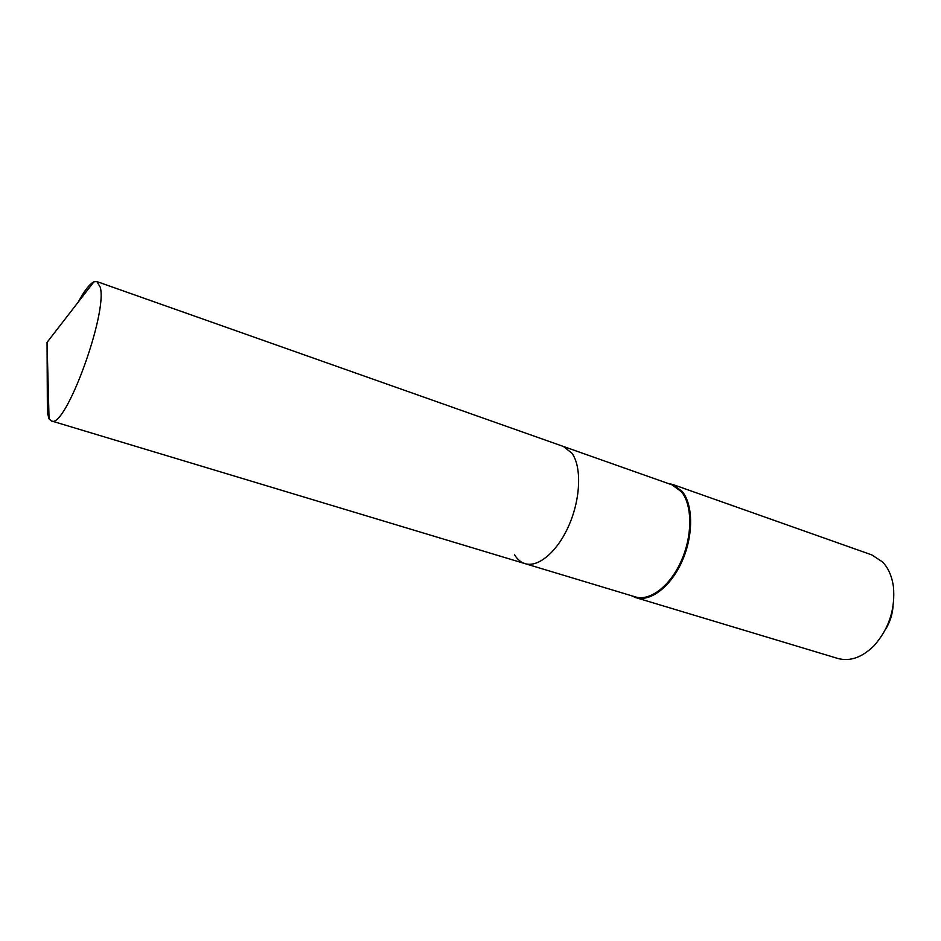 <?xml version="1.0" encoding="UTF-8"?>
<svg xmlns="http://www.w3.org/2000/svg" width="941" height="941" viewBox="0 0 941 941"><rect width="100%" height="100%" fill="white"/><g stroke="black" fill="none" stroke-linecap="round" stroke-linejoin="round"><path stroke-width="1.41" d="M47.356 402.772L47.403 412.781L49.05 418.91L51.285 420.886C64.811 430.402 107.98 313.329 100.24 287.17L96.864 281.571L93.888 281.841C89.56 283.959 84.325 290.722 78.209 302.108M514.492 554.614C517.232 559.295 520.749 562.306 525.043 563.647C538.452 567.905 557.942 551.238 569.317 524.49C580.785 497.824 581.667 466.454 571.893 453.162L563.388 446.457L96.864 281.571M525.043 563.647L635.351 596.888C649.949 601.487 670.227 586.078 681.39 560.648C692.647 535.3 692.411 504.999 681.402 491.708L672.015 484.85L563.388 446.457L571.893 453.162C581.667 466.454 580.785 497.824 569.317 524.49C557.942 551.238 538.452 567.905 525.043 563.647L51.285 420.886M631.282 595.653L635.681 597.606C650.419 602.252 670.909 586.69 682.178 561.001C693.552 535.394 693.294 504.788 682.166 491.367L672.697 484.462L668.004 483.439M635.681 597.606L837.878 658.477C850.076 661.735 862.144 657.465 874.095 645.667C888.986 628.753 895.432 609.074 893.409 586.631C891.939 576.268 888.328 568.046 882.576 561.953L871.766 554.884L672.697 484.462M885.328 629.764C889.857 622.507 892.444 614.614 893.08 606.086M49.05 418.91L47.05 342.383L47.403 412.781M47.05 342.383L93.888 281.841"/></g></svg>
